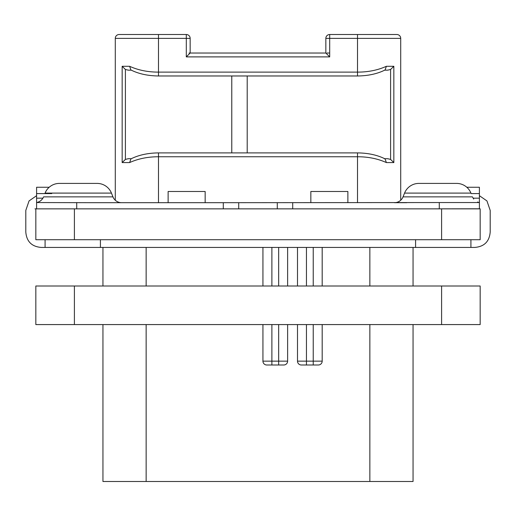<?xml version="1.0" encoding="UTF-8"?>
<svg xmlns="http://www.w3.org/2000/svg" width="516" height="516" viewBox="0 0 516 516"><rect width="100%" height="100%" fill="white"/><g stroke="black" fill="none" stroke-linecap="round" stroke-linejoin="round"><path stroke-width="0.77" d="M413.058 286.006L413.058 247.428M413.058 324.577L413.058 481.486L102.942 481.486L102.942 324.577M301.357 364.999A3.857 3.857 0 0 1 297.5 361.142A3.857 3.857 0 0 0 301.357 364.999L318.327 364.999A3.857 3.857 0 0 0 322.184 361.142L322.184 324.577L322.184 361.142L313.231 361.142L313.231 324.577M322.184 286.006L322.184 247.428L322.184 286.006M313.231 364.999L313.231 361.142L297.5 361.142L297.5 324.577M297.5 286.006L297.5 247.428M266.791 364.999A3.857 3.857 0 0 1 262.934 361.142A3.857 3.857 0 0 0 266.791 364.999L283.768 364.999A3.857 3.857 0 0 0 287.625 361.142L287.625 324.577L287.625 361.142L262.934 361.142L262.934 324.577M287.625 286.006L287.625 247.428L287.625 286.006M262.934 286.006L262.934 247.428M479.403 195.687L486.936 200.911L490.2 210.405L490.2 232C489.413 241.507 484.272 246.648 474.772 247.428L41.228 247.428C31.728 246.648 26.587 241.507 25.8 232L25.8 210.405L29.064 200.911L36.597 195.687M74.401 239.714L35.83 239.714L35.83 208.857L480.17 208.857L480.17 239.714L74.401 239.714L74.401 208.857M186.302 34.514L186.302 38.377L190.159 38.377A3.857 3.857 0 0 0 186.302 34.514L119.144 34.514A3.857 3.857 0 0 0 115.287 38.377L115.287 200.247A9.256 9.256 90 0 1 112.959 196.867L111.45 193.1A15.428 15.428 0 0 0 97.124 183.406L59.392 183.406L97.124 183.406M115.287 38.377L186.302 38.377L186.302 56.889L190.159 53.032L189.03 53.032M130.935 158.889L129.619 162.572L122.157 162.572L122.157 66.3L129.619 66.3C138.269 70.189 147.892 72.13 158.483 72.117L357.517 72.117C368.121 72.124 377.744 70.189 386.381 66.3L393.843 66.3L393.843 162.572L386.381 162.572C377.738 158.689 368.114 156.748 357.517 156.754L357.517 202.691M384.33 158.715L385.084 158.896L386.381 162.572M329.698 34.514A3.857 3.857 0 0 0 325.841 38.377L329.698 38.377L329.698 34.514L396.856 34.514A3.857 3.857 0 0 1 400.713 38.377L400.713 200.247M329.698 53.032L326.97 53.032M190.159 38.377L190.159 53.032L325.841 53.032L329.698 56.889L186.302 56.889M329.698 56.889L329.698 38.377L357.517 38.377L357.517 34.514L396.856 34.514A3.857 3.857 0 0 1 400.713 38.377L357.517 38.377L357.517 75.975C368.153 75.852 377.344 73.853 385.084 69.976L386.381 66.3M158.483 34.514L158.483 75.975C147.847 75.852 138.656 73.853 130.916 69.976L129.619 66.3M385.084 158.896C377.344 155.019 368.153 153.02 357.517 152.897L357.517 156.754L158.483 156.754C147.892 156.748 138.269 158.683 129.619 162.572M128.232 70.157L131.277 70.157L128.232 70.157L125.401 69.46L122.157 66.3M231.774 75.975L231.774 152.897M247.203 75.975L247.203 152.897M384.723 70.157L387.768 70.157L384.723 70.157M393.843 66.3L390.599 69.46L387.768 70.157M387.768 158.715L384.723 158.715L387.768 158.715L390.599 159.418L393.843 162.572M205.155 202.691L205.155 191.488L168.126 191.488L168.126 202.691M310.845 202.691L310.845 191.488L347.874 191.488L347.874 202.691M223.286 208.857L223.286 202.691L439.284 202.549L479.403 202.549L479.403 208.857L479.403 187.263L466.819 187.263M477.603 202.027L479.403 202.691M406.789 202.691L394.45 202.691A9.256 9.256 -90 0 0 403.041 196.867L404.55 193.1L470.934 193.1A15.428 15.428 0 0 0 456.608 183.406L418.876 183.406A15.428 15.428 0 0 0 404.55 193.1M90.055 202.691L36.597 202.549L36.597 208.857L36.597 202.543C39.893 201.846 42.215 199.956 43.557 196.867L112.959 196.867A9.256 9.256 90 0 0 121.55 202.691M49.181 187.263L36.597 187.263L36.597 202.543M223.286 202.691L90.061 202.691M479.403 208.774L425.945 208.857M277.286 202.691L277.286 208.857M238.715 208.857L238.715 202.691M90.055 208.857L34.959 208.857M59.392 183.406A15.428 15.428 0 0 0 45.066 193.1L111.45 193.1M131.277 158.715L128.232 158.715L131.277 158.715M122.157 162.572L125.401 159.418L128.232 158.715M415.586 239.714L415.586 247.428M100.414 239.714L100.414 247.428M102.942 247.428L102.942 286.006M35.83 286.006L480.17 286.006L480.17 324.577L35.83 324.577L35.83 286.006M318.327 364.999A3.857 3.857 0 0 0 322.184 361.142M369.856 481.486L369.856 324.577M369.856 286.006L369.856 247.428M146.144 481.486L146.144 324.577M146.144 286.006L146.144 247.428M271.887 364.999L271.887 324.577M278.672 364.999L278.672 324.577M271.887 286.006L271.887 247.428M313.231 286.006L313.231 247.428M306.446 364.999L306.446 324.577M306.446 286.006L306.446 247.428M278.672 286.006L278.672 247.428M441.599 239.714L441.599 208.857M357.517 152.897L158.483 152.897L158.483 202.691M390.599 69.46L390.599 159.418M473.088 198.17L479.403 198.17M471.134 193.584L479.403 193.584M36.597 193.584L51.761 193.584M36.597 198.17L42.912 198.17M403.041 196.867L472.443 196.867L473.688 199.06M439.284 202.549L439.284 208.774M292.714 202.691L292.714 208.857M76.716 202.549L76.716 208.774M125.401 159.418L125.401 69.46M283.768 364.999A3.857 3.857 0 0 0 287.625 361.142M74.401 286.006L74.401 324.577M441.599 286.006L441.599 324.577M325.841 38.377L325.841 53.032M130.916 158.896C138.656 155.019 147.847 153.02 158.483 152.897M158.483 75.975L357.517 75.975M470.915 239.714L470.915 247.428M45.086 239.714L45.086 247.428"/></g></svg>
